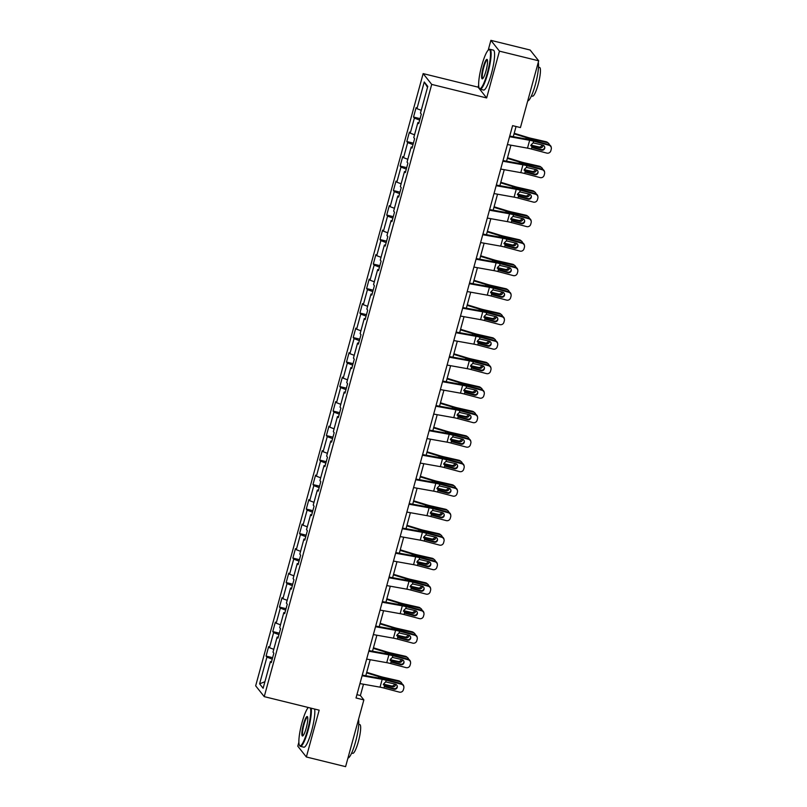 <?xml version="1.0" encoding="UTF-8"?>
<svg xmlns="http://www.w3.org/2000/svg" width="807" height="807" viewBox="0 0 807 807"><rect width="100%" height="100%" fill="white"/><g stroke="black" fill="none" stroke-linecap="round" stroke-linejoin="round"><path stroke-width="1.21" d="M298.872 742.238L297.793 746.182L306.357 756.976L345.598 766.65L363.856 699.901L360.386 695.523L363.483 684.215M423.15 73.608L255.668 685.829L264.232 696.633L431.715 84.412L423.15 73.608L478.087 87.156L486.651 97.95L499.452 51.154L490.888 40.35L488.195 50.205M478.642 85.098L478.087 87.156M490.888 40.35L530.128 50.024L538.693 60.818L499.452 51.154M271.545 661.649L270.426 661.569L271.273 662.628L273.855 653.206L273.008 652.147L277.134 637.066L277.981 638.135L280.554 628.703L279.716 627.644L283.832 612.563L284.679 613.633L287.262 604.211L286.414 603.142L290.54 588.061L291.388 589.13L293.96 579.708L293.112 578.639L297.238 563.558L298.086 564.628L300.668 555.206L299.821 554.137L303.946 539.056L304.794 540.125L307.366 530.703L306.519 529.634L310.645 514.563L311.492 515.623L314.074 506.201L313.227 505.132L317.353 490.061L318.2 491.12L320.772 481.698L319.925 480.629L324.051 465.558L324.898 466.617L327.481 457.196L326.633 456.137L330.759 441.056L331.596 442.125L334.179 432.693L333.331 431.634L337.457 416.553L338.304 417.623L340.887 408.191L340.04 407.132L344.165 392.051L345.003 393.12L347.585 383.698L346.738 382.629L350.863 367.548L351.711 368.617L354.283 359.196L353.446 358.126L357.572 343.046L358.409 344.115L360.991 334.693L360.144 333.624L364.27 318.543L365.117 319.612L367.689 310.191L366.852 309.121L370.978 294.051L371.815 295.11L374.398 285.688L373.55 284.619L377.676 269.548L378.523 270.607L381.096 261.186L380.258 260.126L384.374 245.046L385.221 246.105L387.804 236.683L386.957 235.624L391.082 220.543L391.93 221.612L394.502 212.18L393.655 211.121L397.78 196.04L398.628 197.11L401.21 187.678L400.363 186.619L404.489 171.538L405.336 172.607L407.908 163.185L407.061 162.116L411.187 147.035L412.034 148.105L414.616 138.683L413.769 137.614L417.895 122.533L418.742 123.602L421.315 114.18L420.467 113.111L427.771 86.41L424.26 81.981L427.518 87.338M270.426 661.569L263.122 688.27L259.612 683.832L266.915 657.13L266.068 656.061L272.625 657.685M424.26 81.981L416.947 108.673L416.109 107.613L413.527 117.035L414.374 118.104L410.249 133.175L409.401 132.116L406.829 141.538L407.666 142.597L403.55 157.678L402.703 156.619L400.121 166.04L400.968 167.099L396.842 182.18L395.995 181.111L393.423 190.543L394.27 191.602L390.144 206.683L389.297 205.614L386.714 215.045L387.562 216.105L383.436 231.185L382.589 230.116L380.016 239.538L380.864 240.607L376.738 255.688L375.891 254.619L373.308 264.04L374.155 265.11L370.03 280.19L369.182 279.121L366.61 288.543L367.457 289.612L363.332 304.683L362.484 303.624L359.902 313.045L360.749 314.115L356.623 329.185L355.786 328.126L353.204 337.548L354.051 338.617L349.925 353.688L349.078 352.629L346.496 362.05L347.343 363.11L343.217 378.19L342.38 377.131L339.797 386.553L340.645 387.612L336.519 402.693L335.672 401.624L333.099 411.056L333.937 412.115L329.811 427.196L328.974 426.126L326.391 435.558L327.238 436.617L323.113 451.698L322.265 450.629L319.693 460.051L320.53 461.12L316.405 476.201L315.567 475.131L312.985 484.553L313.832 485.622L309.706 500.703L308.859 499.634L306.287 509.056L307.124 510.125L303.008 525.196L302.161 524.136L299.579 533.558L300.426 534.627L296.3 549.698L295.453 548.639L292.88 558.061L293.728 559.13L289.602 574.201L288.755 573.141L286.172 582.563L287.02 583.622L282.894 598.703L282.047 597.644L279.474 607.066L280.322 608.125L276.196 623.206L275.348 622.136L272.766 631.568L273.613 632.627L269.488 647.708L268.64 646.639L266.068 656.061M538.693 60.818L520.434 127.577L512.586 125.64L356.018 697.964L363.856 699.901M278.244 637.147L277.134 637.066M269.488 647.708L273.785 649.322M273.613 632.627L278.94 634.635M284.952 612.644L283.832 612.563M276.196 623.206L280.483 624.82M280.322 608.125L285.638 610.132M291.65 588.142L290.54 588.061M282.894 598.703L287.181 600.317M287.02 583.622L292.336 585.63M298.358 563.639L297.238 563.558M289.602 574.201L293.889 575.825M293.728 559.13L299.044 561.127M305.056 539.137L303.946 539.056M296.3 549.698L300.587 551.322M300.426 534.627L305.742 536.625M311.764 514.634L310.645 514.563M303.008 525.196L307.296 526.82M307.124 510.125L312.45 512.132M318.462 490.142L317.353 490.061M309.706 500.703L313.994 502.317M313.832 485.622L319.148 487.63M325.171 465.639L324.051 465.558M316.405 476.201L320.702 477.815M320.53 461.12L325.857 463.127M331.869 441.136L330.759 441.056M323.113 451.698L327.4 453.312M327.238 436.617L332.555 438.625M338.577 416.634L337.457 416.553M329.811 427.196L334.108 428.81M333.937 412.115L339.263 414.122M345.275 392.131L344.165 392.051M336.519 402.693L340.806 404.307M340.645 387.612L345.961 389.62M351.983 367.629L350.863 367.548M343.217 378.19L347.514 379.804M347.343 363.11L352.669 365.117M358.681 343.126L357.572 343.046M349.925 353.688L354.212 355.312M354.051 338.617L359.367 340.615M365.389 318.624L364.27 318.543M356.623 329.185L360.921 330.809M360.749 314.115L366.075 316.112M372.088 294.121L370.978 294.051M363.332 304.683L367.619 306.307M367.457 289.612L372.773 291.62M378.786 269.629L377.676 269.548M370.03 280.19L374.327 281.804M374.155 265.11L379.482 267.117M385.494 245.126L384.374 245.046M376.738 255.688L381.025 257.302M380.864 240.607L386.18 242.614M392.192 220.624L391.082 220.543M383.436 231.185L387.723 232.799M387.562 216.105L392.888 218.112M398.9 196.121L397.78 196.04M390.144 206.683L394.431 208.297M394.27 191.602L399.586 193.609M405.598 171.619L404.489 171.538M396.842 182.18L401.129 183.794M400.968 167.099L406.284 169.107M412.306 147.116L411.187 147.035M403.55 157.678L407.838 159.292M407.666 142.597L412.992 144.604M419.004 122.614L417.895 122.533M410.249 133.175L414.536 134.799M414.374 118.104L419.69 120.102M416.947 108.673L421.244 110.297M306.357 756.976L319.168 710.17L264.232 696.633M486.651 97.95L431.715 84.412M365.803 675.711L370.181 659.712M372.511 651.209L376.889 635.21M379.209 626.716L383.587 610.717M385.917 602.214L390.295 586.215M392.616 577.711L396.994 561.712M399.324 553.209L403.702 537.21M406.022 528.706L410.4 512.707M412.73 504.204L417.108 488.205M419.428 479.701L423.806 463.702M426.136 455.198L430.504 439.2M432.834 430.706L437.212 414.697M439.543 406.203L443.911 390.205M446.241 381.701L450.619 365.702M452.939 357.198L457.317 341.2M459.647 332.696L464.025 316.697M466.345 308.193L470.723 292.195M473.053 283.691L477.431 267.692M479.751 259.188L484.129 243.189M486.46 234.686L490.838 218.687M493.158 210.193L497.536 194.184M499.866 185.691L504.244 169.692M506.564 161.188L510.942 145.189M513.272 136.686L516.056 126.497M259.612 683.832L264.918 681.703M266.915 657.13L272.231 659.137M356.916 694.666L360.386 695.523M413.527 117.035L420.094 118.649M406.829 141.538L413.386 143.152M400.121 166.04L406.688 167.654M393.423 190.543L399.979 192.157M386.714 215.045L393.281 216.659M380.016 239.538L386.573 241.162M373.308 264.04L379.875 265.664M366.61 288.543L373.177 290.167M359.902 313.045L366.469 314.659M353.204 337.548L359.771 339.162M346.496 362.05L353.062 363.664M339.797 386.553L346.364 388.167M333.099 411.056L339.656 412.67M326.391 435.558L332.958 437.172M319.693 460.051L326.25 461.675M312.985 484.553L319.552 486.177M306.287 509.056L312.844 510.68M299.579 533.558L306.146 535.172M292.88 558.061L299.437 559.675M286.172 582.563L292.739 584.177M279.474 607.066L286.031 608.68M272.766 631.568L279.333 633.182M509.56 136.706L529.654 140.287A8.221 1.12 -164.7 0 1 533.629 141.185L548.942 145.24L548.851 144.645A3.289 3.248 -7.8 0 1 551.252 147.338L551.332 147.943A3.289 3.248 172.2 0 0 548.942 145.24M509.731 136.05L527.586 139.238A12.327 1.685 -164.7 0 1 533.548 140.579L548.851 144.645M507.411 144.554L527.506 148.145A8.221 1.12 -164.7 0 1 531.48 149.043L546.793 153.098A3.289 3.248 172.2 0 0 550.818 150.798L551.252 149.224A3.289 3.248 172.2 0 0 551.332 147.943M531.793 146.975L533.044 147.933L541.467 150.173L541.386 149.567L532.267 147.146M541.386 149.567A2.633 2.603 172.2 0 0 544.695 147.005M533.044 147.933L531.944 147.348L531.177 144.766L533.165 142.879L542.839 145.139A2.633 2.603 -7.8 0 1 544.695 148.327A2.633 2.603 -7.8 0 1 541.467 150.173M531.48 149.043L531.823 147.227M514.049 133.831L526.265 137.573A12.327 1.685 15.3 0 0 532.479 139.238L547.227 142.587L546.157 141.739A3.289 3.107 -51.6 0 1 547.338 142.304L548.407 143.152A3.289 3.107 128.4 0 0 547.227 142.587M514.2 133.276L527.264 137.281A8.221 1.12 15.3 0 0 531.409 138.39L546.157 141.739M549.466 144.867A3.289 3.107 128.4 0 0 548.407 143.152M543.182 145.26A2.633 2.482 -51.6 0 1 539.964 147.772L530.724 145.633M531.107 145.159L538.894 146.935A2.633 2.482 128.4 0 0 542.042 144.927M487.408 72.691A20.054 3.632 -76.2 0 0 488.659 49.832A20.054 3.632 -76.2 0 0 481.759 65.569A20.054 3.632 -76.2 0 0 479.217 88.104A20.054 3.632 -76.2 0 0 487.408 72.691M488.659 49.832L489.224 49.469A20.548 3.722 103.8 0 1 489.98 49.298A20.548 3.722 103.8 0 1 487.953 72.892A20.548 3.722 103.8 0 1 480.145 89.194A20.548 3.722 103.8 0 1 479.56 88.689L479.217 88.104M485.996 70.905A10.027 1.816 103.8 0 1 482.556 78.773A10.027 1.816 103.8 0 1 483.171 67.344A10.027 1.816 103.8 0 1 487.267 59.637A10.027 1.816 103.8 0 1 485.996 70.905M487.418 60.021A9.533 1.725 -76.2 0 0 487.337 59.99A9.533 1.725 -76.2 0 0 483.716 67.546A9.533 1.725 -76.2 0 0 482.778 78.501A9.533 1.725 -76.2 0 0 482.858 78.511M538.279 62.331A20.548 3.722 103.8 0 1 535.354 84.574A20.548 3.722 103.8 0 1 527.728 100.895M538.501 67.183L539.611 67.455A14.788 2.673 103.8 0 1 538.148 84.442A14.788 2.673 103.8 0 1 532.529 96.184L531.42 95.912M489.98 49.298L493.43 50.145A20.548 3.722 103.8 0 1 491.402 73.74A20.548 3.722 103.8 0 1 483.595 90.041L480.145 89.194M308.284 707.487A20.054 3.632 -76.2 0 0 301.989 722.709A20.054 3.632 -76.2 0 0 299.447 745.244A20.054 3.632 -76.2 0 0 307.638 729.831A20.054 3.632 -76.2 0 0 310.473 708.032M311.199 708.213A20.548 3.722 103.8 0 1 308.183 730.032A20.548 3.722 103.8 0 1 300.365 746.334A20.548 3.722 103.8 0 1 299.79 745.829L299.447 745.244M306.226 728.045A10.027 1.816 103.8 0 1 302.776 735.913A10.027 1.816 103.8 0 1 303.402 724.484A10.027 1.816 103.8 0 1 307.497 716.777A10.027 1.816 103.8 0 1 306.226 728.045M307.649 717.161A9.533 1.725 -76.2 0 0 307.568 717.13A9.533 1.725 -76.2 0 0 303.946 724.686A9.533 1.725 -76.2 0 0 303.008 735.641A9.533 1.725 -76.2 0 0 303.089 735.651M358.51 719.471A20.548 3.722 103.8 0 1 355.584 741.714A20.548 3.722 103.8 0 1 347.958 758.035M358.732 724.323L359.831 724.595A14.788 2.673 103.8 0 1 358.379 741.583A14.788 2.673 103.8 0 1 352.76 753.324L351.65 753.052M314.649 709.06A20.548 3.722 103.8 0 1 311.633 730.88A20.548 3.722 103.8 0 1 303.825 747.181L300.365 746.334M502.852 161.208L522.946 164.789A8.221 1.12 -164.7 0 1 526.921 165.687L542.233 169.742L542.153 169.147A3.289 3.248 -7.8 0 1 544.554 171.841L544.634 172.446A3.289 3.248 172.2 0 0 542.233 169.742M503.033 160.553L520.878 163.74A12.327 1.685 -164.7 0 1 526.84 165.082L542.153 169.147M500.703 169.056L520.797 172.648A8.221 1.12 -164.7 0 1 524.772 173.535L540.085 177.601A3.289 3.248 172.2 0 0 544.12 175.301L544.543 173.727A3.289 3.248 172.2 0 0 544.634 172.446M525.095 171.477L526.346 172.436L534.759 174.675L534.678 174.07L525.559 171.649M534.678 174.07A2.633 2.603 172.2 0 0 537.997 171.508M526.346 172.436L525.236 171.851L524.479 169.268L526.457 167.382L536.141 169.641A2.633 2.603 -7.8 0 1 537.987 172.829A2.633 2.603 -7.8 0 1 534.759 174.675M524.772 173.535L525.115 171.73M496.154 185.701L516.248 189.292A8.221 1.12 -164.7 0 1 520.222 190.19L535.535 194.245L535.444 193.64A3.289 3.248 -7.8 0 1 537.845 196.343L537.926 196.938A3.289 3.248 172.2 0 0 535.535 194.245M496.325 185.055L514.18 188.243A12.327 1.685 -164.7 0 1 520.142 189.584L535.444 193.64M494.005 193.559L514.099 197.15A8.221 1.12 -164.7 0 1 518.074 198.038L533.387 202.103A3.289 3.248 172.2 0 0 537.412 199.803L537.845 198.229A3.289 3.248 172.2 0 0 537.926 196.938M518.387 195.98L519.637 196.938L528.06 199.168L527.98 198.572L518.861 196.151M527.98 198.572A2.633 2.603 172.2 0 0 531.288 196M519.637 196.938L518.538 196.353L517.771 193.771L519.758 191.884L529.432 194.144A2.633 2.603 -7.8 0 1 531.288 197.332A2.633 2.603 -7.8 0 1 528.06 199.168M518.074 198.038L518.417 196.232M507.351 158.333L519.557 162.076A12.327 1.685 15.3 0 0 525.771 163.74L540.519 167.089L539.459 166.242A3.289 3.107 -51.6 0 1 540.64 166.807L541.709 167.654A3.289 3.107 128.4 0 0 540.519 167.089M507.502 157.779L520.565 161.783A8.221 1.12 15.3 0 0 524.711 162.893L539.459 166.242M542.768 169.369A3.289 3.107 128.4 0 0 541.709 167.654M536.484 169.763A2.633 2.482 -51.6 0 1 533.256 172.274L524.025 170.136M524.399 169.662L532.196 171.437A2.633 2.482 128.4 0 0 535.334 169.43M500.643 182.836L512.859 186.578A12.327 1.685 15.3 0 0 519.072 188.233L533.82 191.592L532.751 190.745A3.289 3.107 -51.6 0 1 533.931 191.309L535.001 192.157A3.289 3.107 128.4 0 0 533.82 191.592M500.794 182.281L513.857 186.286A8.221 1.12 15.3 0 0 518.003 187.395L532.751 190.745M536.06 193.872A3.289 3.107 128.4 0 0 535.001 192.157M529.775 194.265A2.633 2.482 -51.6 0 1 526.557 196.777L517.317 194.638M517.701 194.164L525.488 195.93A2.633 2.482 128.4 0 0 528.635 193.932M489.445 210.203L509.54 213.794A8.221 1.12 -164.7 0 1 513.514 214.692L528.827 218.747L528.746 218.142A3.289 3.248 -7.8 0 1 531.147 220.846L531.228 221.441A3.289 3.248 172.2 0 0 528.827 218.747M489.627 209.558L507.472 212.745A12.327 1.685 -164.7 0 1 513.434 214.087L528.746 218.142M487.297 218.061L507.391 221.643A8.221 1.12 -164.7 0 1 511.366 222.54L526.678 226.606A3.289 3.248 172.2 0 0 530.713 224.296L531.137 222.732A3.289 3.248 172.2 0 0 531.228 221.441M511.688 220.482L512.939 221.441L521.352 223.67L521.272 223.075L512.152 220.654M521.272 223.075A2.633 2.603 172.2 0 0 524.59 220.503M512.939 221.441L511.83 220.856L511.073 218.273L513.06 216.377L522.734 218.647A2.633 2.603 -7.8 0 1 524.58 221.834A2.633 2.603 -7.8 0 1 521.352 223.67M511.366 222.54L511.709 220.735M482.747 234.706L502.842 238.297A8.221 1.12 -164.7 0 1 506.816 239.195L522.129 243.25L522.038 242.645A3.289 3.248 -7.8 0 1 524.439 245.338L524.52 245.943A3.289 3.248 172.2 0 0 522.129 243.25M482.919 234.06L500.774 237.248A12.327 1.685 -164.7 0 1 506.735 238.59L522.038 242.645M480.599 242.564L500.693 246.145A8.221 1.12 -164.7 0 1 504.668 247.043L519.98 251.098A3.289 3.248 172.2 0 0 524.005 248.798L524.439 247.235A3.289 3.248 172.2 0 0 524.52 245.943M504.98 244.985L506.231 245.943L514.654 248.173L514.573 247.567L505.454 245.157M514.573 247.567A2.633 2.603 172.2 0 0 517.892 245.005M506.231 245.943L505.132 245.348L504.365 242.776L506.352 240.879L516.026 243.149A2.633 2.603 -7.8 0 1 517.882 246.337A2.633 2.603 -7.8 0 1 514.654 248.173M504.668 247.043L505.011 245.237M476.039 259.208L496.134 262.8A8.221 1.12 -164.7 0 1 500.108 263.697L515.421 267.753L515.34 267.147A3.289 3.248 -7.8 0 1 517.741 269.841L517.822 270.446A3.289 3.248 172.2 0 0 515.421 267.753M476.221 258.563L494.066 261.75A12.327 1.685 -164.7 0 1 500.027 263.092L515.34 267.147M473.891 267.067L493.995 270.648A8.221 1.12 -164.7 0 1 497.969 271.545L513.272 275.601A3.289 3.248 172.2 0 0 517.307 273.301L517.731 271.737A3.289 3.248 172.2 0 0 517.822 270.446M498.282 269.488L499.533 270.446L507.946 272.675L507.865 272.07L498.746 269.659M507.865 272.07A2.633 2.603 172.2 0 0 511.184 269.508M499.533 270.446L498.423 269.851L497.667 267.268L499.654 265.382L509.328 267.652A2.633 2.603 -7.8 0 1 511.174 270.839A2.633 2.603 -7.8 0 1 507.946 272.675M497.969 271.545L498.302 269.74M493.945 207.338L506.15 211.081A12.327 1.685 15.3 0 0 512.364 212.735L527.112 216.094L526.053 215.247A3.289 3.107 -51.6 0 1 527.233 215.812L528.303 216.659A3.289 3.107 128.4 0 0 527.112 216.094M494.096 206.784L507.159 210.788A8.221 1.12 15.3 0 0 511.305 211.898L526.053 215.247M529.362 218.374A3.289 3.107 128.4 0 0 528.303 216.659M523.077 218.768A2.633 2.482 -51.6 0 1 519.849 221.279L510.619 219.131M510.992 218.667L518.79 220.432A2.633 2.482 128.4 0 0 521.927 218.435M487.236 231.841L499.452 235.583A12.327 1.685 15.3 0 0 505.666 237.238L520.414 240.597L519.345 239.75A3.289 3.107 -51.6 0 1 520.535 240.315L521.594 241.162A3.289 3.107 128.4 0 0 520.414 240.597M487.388 231.286L500.461 235.291A8.221 1.12 15.3 0 0 504.597 236.39L519.345 239.75M522.654 242.877A3.289 3.107 128.4 0 0 521.594 241.162M516.369 243.27A2.633 2.482 -51.6 0 1 513.151 245.782L503.911 243.633M504.294 243.169L512.082 244.935A2.633 2.482 128.4 0 0 515.229 242.937M480.538 256.344L492.744 260.086A12.327 1.685 15.3 0 0 498.958 261.74L513.706 265.089L512.647 264.252A3.289 3.107 -51.6 0 1 513.827 264.817L514.896 265.654A3.289 3.107 128.4 0 0 513.706 265.089M480.69 255.789L493.753 259.793A8.221 1.12 15.3 0 0 497.899 260.893L512.647 264.252M515.955 267.379A3.289 3.107 128.4 0 0 514.896 265.654M509.671 267.773A2.633 2.482 -51.6 0 1 506.443 270.284L497.213 268.136M497.586 267.662L505.384 269.437A2.633 2.482 128.4 0 0 508.521 267.44M473.83 280.846L486.046 284.589A12.327 1.685 15.3 0 0 492.26 286.243L507.008 289.592L505.939 288.755A3.289 3.107 -51.6 0 1 507.129 289.32L508.188 290.157A3.289 3.107 128.4 0 0 507.008 289.592M473.981 280.291L487.055 284.296A8.221 1.12 15.3 0 0 491.191 285.396L505.939 288.755M509.247 291.882A3.289 3.107 128.4 0 0 508.188 290.157M502.973 292.265A2.633 2.482 -51.6 0 1 499.745 294.787L490.505 292.638M490.888 292.164L498.676 293.94A2.633 2.482 128.4 0 0 501.823 291.942M467.132 305.339L479.348 309.091A12.327 1.685 15.3 0 0 485.552 310.745L500.31 314.094L499.24 313.247A3.289 3.107 -51.6 0 1 500.421 313.812L501.49 314.659A3.289 3.107 128.4 0 0 500.31 314.094M467.283 304.794L480.347 308.799A8.221 1.12 15.3 0 0 484.493 309.898L499.24 313.247M502.549 316.384A3.289 3.107 128.4 0 0 501.49 314.659M496.265 316.768A2.633 2.482 -51.6 0 1 493.047 319.29L483.807 317.141M484.18 316.667L491.977 318.442A2.633 2.482 128.4 0 0 495.115 316.445M460.424 329.841L472.64 333.584A12.327 1.685 15.3 0 0 478.854 335.248L493.602 338.597L492.532 337.75A3.289 3.107 -51.6 0 1 493.723 338.315L494.782 339.162A3.289 3.107 128.4 0 0 493.602 338.597M460.575 329.286L473.648 333.291A8.221 1.12 15.3 0 0 477.784 334.401L492.532 337.75M495.841 340.887A3.289 3.107 128.4 0 0 494.782 339.162M489.567 341.27A2.633 2.482 -51.6 0 1 486.339 343.792L477.098 341.643M477.482 341.169L485.269 342.945A2.633 2.482 128.4 0 0 488.417 340.947M453.726 354.344L465.942 358.086A12.327 1.685 15.3 0 0 472.145 359.751L486.903 363.1L485.834 362.252A3.289 3.107 -51.6 0 1 487.014 362.817L488.084 363.664A3.289 3.107 128.4 0 0 486.903 363.1M453.877 353.789L466.94 357.794A8.221 1.12 15.3 0 0 471.086 358.903L485.834 362.252M489.143 365.379A3.289 3.107 128.4 0 0 488.084 363.664M482.858 365.773A2.633 2.482 -51.6 0 1 479.64 368.285L470.4 366.146M470.774 365.672L478.571 367.447A2.633 2.482 128.4 0 0 481.718 365.44M447.017 378.846L459.233 382.589A12.327 1.685 15.3 0 0 465.447 384.253L480.195 387.602L479.126 386.755A3.289 3.107 -51.6 0 1 480.316 387.32L481.375 388.167A3.289 3.107 128.4 0 0 480.195 387.602M447.169 378.291L460.242 382.296A8.221 1.12 15.3 0 0 464.378 383.406L479.126 386.755M482.445 389.882A3.289 3.107 128.4 0 0 481.375 388.167M476.16 390.275A2.633 2.482 -51.6 0 1 472.932 392.787L463.702 390.649M464.075 390.174L471.863 391.94A2.633 2.482 128.4 0 0 475.01 389.942M440.319 403.349L452.535 407.091A12.327 1.685 15.3 0 0 458.749 408.745L473.497 412.105L472.428 411.257A3.289 3.107 -51.6 0 1 473.608 411.822L474.677 412.67A3.289 3.107 128.4 0 0 473.497 412.105M440.471 402.794L453.534 406.799A8.221 1.12 15.3 0 0 457.68 407.908L472.428 411.257M475.737 414.384A3.289 3.107 128.4 0 0 474.677 412.67M469.452 414.778A2.633 2.482 -51.6 0 1 466.234 417.29L456.994 415.141M457.367 414.677L465.165 416.442A2.633 2.482 128.4 0 0 468.312 414.445M433.611 427.851L445.827 431.594A12.327 1.685 15.3 0 0 452.041 433.248L466.789 436.607L465.73 435.76A3.289 3.107 -51.6 0 1 466.91 436.325L467.969 437.172A3.289 3.107 128.4 0 0 466.789 436.607M433.762 427.296L446.836 431.301A8.221 1.12 15.3 0 0 450.972 432.411L465.73 435.76M469.038 438.887A3.289 3.107 128.4 0 0 467.969 437.172M462.754 439.28A2.633 2.482 -51.6 0 1 459.526 441.792L450.296 439.644M450.669 439.179L458.467 440.945A2.633 2.482 128.4 0 0 461.604 438.947M426.913 452.354L439.129 456.096A12.327 1.685 15.3 0 0 445.343 457.751L460.091 461.11L459.022 460.262A3.289 3.107 -51.6 0 1 460.202 460.827L461.271 461.675A3.289 3.107 128.4 0 0 460.091 461.11M427.064 451.799L440.128 455.804A8.221 1.12 15.3 0 0 444.274 456.903L459.022 460.262M462.33 463.389A3.289 3.107 128.4 0 0 461.271 461.675M456.046 463.783A2.633 2.482 -51.6 0 1 452.828 466.295L443.588 464.146M443.961 463.682L451.759 465.447A2.633 2.482 128.4 0 0 454.906 463.45M420.205 476.856L432.421 480.599A12.327 1.685 15.3 0 0 438.635 482.253L453.383 485.602L452.323 484.765A3.289 3.107 -51.6 0 1 453.504 485.33L454.573 486.167A3.289 3.107 128.4 0 0 453.383 485.602M420.356 476.301L433.43 480.306A8.221 1.12 15.3 0 0 437.565 481.406L452.323 484.765M455.632 487.892A3.289 3.107 128.4 0 0 454.573 486.167M449.348 488.285A2.633 2.482 -51.6 0 1 446.12 490.797L436.89 488.649M437.263 488.174L445.06 489.95A2.633 2.482 128.4 0 0 448.198 487.953M413.507 501.359L425.723 505.101A12.327 1.685 15.3 0 0 431.937 506.756L446.685 510.105L445.615 509.257A3.289 3.107 -51.6 0 1 446.796 509.832L447.865 510.67A3.289 3.107 128.4 0 0 446.685 510.105M413.658 500.804L426.721 504.809A8.221 1.12 15.3 0 0 430.867 505.908L445.615 509.257M448.924 512.395A3.289 3.107 128.4 0 0 447.865 510.67M442.64 512.778A2.633 2.482 -51.6 0 1 439.422 515.3L430.181 513.151M430.565 512.677L438.352 514.452A2.633 2.482 128.4 0 0 441.5 512.455M406.799 525.851L419.015 529.604A12.327 1.685 15.3 0 0 425.228 531.258L439.976 534.607L438.917 533.76A3.289 3.107 -51.6 0 1 440.097 534.325L441.167 535.172A3.289 3.107 128.4 0 0 439.976 534.607M406.96 525.307L420.023 529.311A8.221 1.12 15.3 0 0 424.169 530.411L438.917 533.76M442.226 536.897A3.289 3.107 128.4 0 0 441.167 535.172M435.941 537.28A2.633 2.482 -51.6 0 1 432.713 539.802L423.483 537.654M423.857 537.18L431.654 538.955A2.633 2.482 128.4 0 0 434.791 536.958M400.101 550.354L412.316 554.096A12.327 1.685 15.3 0 0 418.53 555.761L433.278 559.11L432.209 558.262A3.289 3.107 -51.6 0 1 433.389 558.827L434.459 559.675A3.289 3.107 128.4 0 0 433.278 559.11M400.252 549.799L413.315 553.804A8.221 1.12 15.3 0 0 417.461 554.913L432.209 558.262M435.518 561.4A3.289 3.107 128.4 0 0 434.459 559.675M429.233 561.783A2.633 2.482 -51.6 0 1 426.015 564.295L416.775 562.156M417.158 561.682L424.946 563.457A2.633 2.482 128.4 0 0 428.093 561.45M393.402 574.856L405.608 578.599A12.327 1.685 15.3 0 0 411.822 580.263L426.57 583.612L425.511 582.765A3.289 3.107 -51.6 0 1 426.691 583.33L427.76 584.177A3.289 3.107 128.4 0 0 426.57 583.612M393.554 574.302L406.617 578.306A8.221 1.12 15.3 0 0 410.763 579.416L425.511 582.765M428.82 585.892A3.289 3.107 128.4 0 0 427.76 584.177M422.535 586.286A2.633 2.482 -51.6 0 1 419.307 588.797L410.077 586.659M410.45 586.185L418.248 587.96A2.633 2.482 128.4 0 0 421.385 585.953M386.694 599.359L398.91 603.101A12.327 1.685 15.3 0 0 405.124 604.766L419.872 608.115L418.803 607.268A3.289 3.107 -51.6 0 1 419.983 607.832L421.052 608.68A3.289 3.107 128.4 0 0 419.872 608.115M386.846 598.804L399.919 602.809A8.221 1.12 15.3 0 0 404.055 603.918L418.803 607.268M422.111 610.395A3.289 3.107 128.4 0 0 421.052 608.68M415.827 610.788A2.633 2.482 -51.6 0 1 412.609 613.3L403.369 611.161M403.752 610.687L411.54 612.452A2.633 2.482 128.4 0 0 414.687 610.455M379.996 623.861L392.202 627.604A12.327 1.685 15.3 0 0 398.416 629.258L413.164 632.617L412.105 631.77A3.289 3.107 -51.6 0 1 413.285 632.335L414.354 633.182A3.289 3.107 128.4 0 0 413.164 632.617M380.147 623.307L393.211 627.311A8.221 1.12 15.3 0 0 397.357 628.421L412.105 631.77M415.413 634.897A3.289 3.107 128.4 0 0 414.354 633.182M409.129 635.291A2.633 2.482 -51.6 0 1 405.901 637.802L396.671 635.654M397.044 635.19L404.842 636.955A2.633 2.482 128.4 0 0 407.979 634.958M469.341 283.711L489.435 287.302A8.221 1.12 -164.7 0 1 493.41 288.19L508.723 292.255L508.642 291.65A3.289 3.248 -7.8 0 1 511.033 294.343L511.113 294.948A3.289 3.248 172.2 0 0 508.723 292.255M469.523 283.065L487.367 286.253A12.327 1.685 -164.7 0 1 493.329 287.595L508.642 291.65M467.192 291.559L487.287 295.15A8.221 1.12 -164.7 0 1 491.261 296.048L506.574 300.103A3.289 3.248 172.2 0 0 510.599 297.803L511.033 296.23A3.289 3.248 172.2 0 0 511.113 294.948M491.574 293.99L492.825 294.948L501.248 297.178L501.167 296.572L492.048 294.162M501.167 296.572A2.633 2.603 172.2 0 0 504.486 294.01M492.825 294.948L491.725 294.353L490.959 291.771L492.946 289.884L502.62 292.154A2.633 2.603 -7.8 0 1 504.476 295.342A2.633 2.603 -7.8 0 1 501.248 297.178M491.261 296.048L491.604 294.242M462.633 308.213L482.737 311.805A8.221 1.12 -164.7 0 1 486.712 312.692L502.015 316.758L501.934 316.152A3.289 3.248 -7.8 0 1 504.335 318.846L504.415 319.451A3.289 3.248 172.2 0 0 502.015 316.758M462.815 307.568L480.659 310.745A12.327 1.685 -164.7 0 1 486.621 312.097L501.934 316.152M460.494 316.062L480.589 319.653A8.221 1.12 -164.7 0 1 484.563 320.55L499.866 324.606A3.289 3.248 172.2 0 0 503.901 322.306L504.335 320.732A3.289 3.248 172.2 0 0 504.415 319.451M484.876 318.493L486.127 319.451L494.55 321.68L494.459 321.075L485.34 318.664M494.459 321.075A2.633 2.603 172.2 0 0 497.778 318.513M486.127 319.451L485.017 318.856L484.261 316.273L486.248 314.387L495.922 316.657A2.633 2.603 -7.8 0 1 497.768 319.834A2.633 2.603 -7.8 0 1 494.55 321.68M484.563 320.55L484.896 318.745M455.935 332.716L476.029 336.297A8.221 1.12 -164.7 0 1 480.004 337.195L495.316 341.25L495.236 340.655A3.289 3.248 -7.8 0 1 497.626 343.348L497.707 343.953A3.289 3.248 172.2 0 0 495.316 341.25M456.116 332.06L473.961 335.248A12.327 1.685 -164.7 0 1 479.923 336.59L495.236 340.655M453.786 340.564L473.88 344.155A8.221 1.12 -164.7 0 1 477.855 345.053L493.168 349.108A3.289 3.248 172.2 0 0 497.193 346.808L497.626 345.235A3.289 3.248 172.2 0 0 497.707 343.953M478.168 342.985L479.419 343.953L487.842 346.183L487.761 345.578L478.642 343.157M487.761 345.578A2.633 2.603 172.2 0 0 491.08 343.015M479.419 343.953L478.319 343.358L477.552 340.776L479.54 338.89L489.213 341.159A2.633 2.603 -7.8 0 1 491.07 344.337A2.633 2.603 -7.8 0 1 487.842 346.183M477.855 345.053L478.198 343.247M449.237 357.219L469.331 360.8A8.221 1.12 -164.7 0 1 473.305 361.697L488.608 365.753L488.528 365.157A3.289 3.248 -7.8 0 1 490.928 367.851L491.009 368.456A3.289 3.248 172.2 0 0 488.608 365.753M449.408 356.563L467.253 359.751A12.327 1.685 -164.7 0 1 473.215 361.092L488.528 365.157M447.088 365.067L467.182 368.658A8.221 1.12 -164.7 0 1 471.157 369.556L486.46 373.611A3.289 3.248 172.2 0 0 490.495 371.311L490.928 369.737A3.289 3.248 172.2 0 0 491.009 368.456M471.47 367.488L472.72 368.446L481.143 370.685L481.053 370.08L471.934 367.659M481.053 370.08A2.633 2.603 172.2 0 0 484.371 367.518M472.72 368.446L471.621 367.861L470.854 365.278L472.841 363.392L482.515 365.652A2.633 2.603 -7.8 0 1 484.361 368.839A2.633 2.603 -7.8 0 1 481.143 370.685M471.157 369.556L471.49 367.74M442.529 381.721L462.623 385.302A8.221 1.12 -164.7 0 1 466.597 386.2L481.91 390.255L481.829 389.65A3.289 3.248 -7.8 0 1 484.22 392.353L484.311 392.948A3.289 3.248 172.2 0 0 481.91 390.255M442.71 381.065L460.555 384.253A12.327 1.685 -164.7 0 1 466.517 385.595L481.829 389.65M440.38 389.569L460.474 393.16A8.221 1.12 -164.7 0 1 464.449 394.048L479.762 398.113A3.289 3.248 172.2 0 0 483.797 395.813L484.22 394.24A3.289 3.248 172.2 0 0 484.311 392.948M464.771 391.99L466.012 392.948L474.435 395.188L474.355 394.583L465.236 392.162M474.355 394.583A2.633 2.603 172.2 0 0 477.673 392.01M466.012 392.948L464.913 392.363L464.146 389.781L466.133 387.895L475.807 390.154A2.633 2.603 -7.8 0 1 477.663 393.342A2.633 2.603 -7.8 0 1 474.435 395.188M464.449 394.048L464.792 392.242M435.83 406.214L455.925 409.805A8.221 1.12 -164.7 0 1 459.899 410.702L475.202 414.758L475.121 414.152A3.289 3.248 -7.8 0 1 477.522 416.856L477.603 417.451A3.289 3.248 172.2 0 0 475.202 414.758M436.002 405.568L453.847 408.756A12.327 1.685 -164.7 0 1 459.819 410.097L475.121 414.152M433.682 414.072L453.776 417.663A8.221 1.12 -164.7 0 1 457.751 418.551L473.053 422.616A3.289 3.248 172.2 0 0 477.088 420.316L477.522 418.742A3.289 3.248 172.2 0 0 477.603 417.451M458.063 416.493L459.314 417.451L467.737 419.68L467.646 419.085L458.527 416.664M467.646 419.085A2.633 2.603 172.2 0 0 470.965 416.513M459.314 417.451L458.215 416.866L457.448 414.284L459.435 412.397L469.109 414.657A2.633 2.603 -7.8 0 1 470.955 417.844A2.633 2.603 -7.8 0 1 467.737 419.68M457.751 418.551L458.094 416.745M429.122 430.716L449.217 434.307A8.221 1.12 -164.7 0 1 453.191 435.205L468.504 439.26L468.423 438.655A3.289 3.248 -7.8 0 1 470.814 441.358L470.905 441.954A3.289 3.248 172.2 0 0 468.504 439.26M429.304 430.07L447.149 433.258A12.327 1.685 -164.7 0 1 453.11 434.6L468.423 438.655M426.974 438.574L447.068 442.155A8.221 1.12 -164.7 0 1 451.042 443.053L466.355 447.108A3.289 3.248 172.2 0 0 470.39 444.808L470.814 443.245A3.289 3.248 172.2 0 0 470.905 441.954M451.365 440.995L452.606 441.954L461.029 444.183L460.948 443.588L451.829 441.167M460.948 443.588A2.633 2.603 172.2 0 0 464.267 441.015M452.606 441.954L451.506 441.358L450.74 438.786L452.727 436.89L462.401 439.159A2.633 2.603 -7.8 0 1 464.257 442.347A2.633 2.603 -7.8 0 1 461.029 444.183M451.042 443.053L451.385 441.247M422.424 455.219L442.518 458.81A8.221 1.12 -164.7 0 1 446.493 459.708L461.796 463.763L461.715 463.157A3.289 3.248 -7.8 0 1 464.116 465.851L464.196 466.456A3.289 3.248 172.2 0 0 461.796 463.763M422.596 454.573L440.451 457.761A12.327 1.685 -164.7 0 1 446.412 459.102L461.715 463.157M420.276 463.077L440.37 466.658A8.221 1.12 -164.7 0 1 444.344 467.556L459.647 471.611A3.289 3.248 172.2 0 0 463.682 469.311L464.116 467.747A3.289 3.248 172.2 0 0 464.196 466.456M444.657 465.498L445.908 466.456L454.331 468.685L454.25 468.08L445.121 465.669M454.25 468.08A2.633 2.603 172.2 0 0 457.559 465.518M445.908 466.456L444.808 465.861L444.042 463.279L446.029 461.392L455.703 463.662A2.633 2.603 -7.8 0 1 457.549 466.85A2.633 2.603 -7.8 0 1 454.331 468.685M444.344 467.556L444.687 465.75M415.716 479.721L435.81 483.312A8.221 1.12 -164.7 0 1 439.785 484.2L455.098 488.265L455.017 487.66A3.289 3.248 -7.8 0 1 457.408 490.353L457.498 490.959A3.289 3.248 172.2 0 0 455.098 488.265M415.898 479.076L433.742 482.263A12.327 1.685 -164.7 0 1 439.704 483.605L455.017 487.66M413.567 487.579L433.662 491.16A8.221 1.12 -164.7 0 1 437.636 492.058L452.949 496.113A3.289 3.248 172.2 0 0 456.984 493.813L457.408 492.25A3.289 3.248 172.2 0 0 457.498 490.959M437.959 490L439.2 490.959L447.623 493.188L447.542 492.583L438.423 490.172M447.542 492.583A2.633 2.603 172.2 0 0 450.861 490.02M439.2 490.959L438.1 490.363L437.344 487.781L439.321 485.895L449.005 488.164A2.633 2.603 -7.8 0 1 450.851 491.352A2.633 2.603 -7.8 0 1 447.623 493.188M437.636 492.058L437.979 490.252M409.018 504.224L429.112 507.815A8.221 1.12 -164.7 0 1 433.087 508.703L448.389 512.768L448.309 512.163A3.289 3.248 -7.8 0 1 450.71 514.856L450.79 515.461A3.289 3.248 172.2 0 0 448.389 512.768M409.189 503.578L427.044 506.766A12.327 1.685 -164.7 0 1 433.006 508.107L448.309 512.163M406.869 512.072L426.964 515.663A8.221 1.12 -164.7 0 1 430.938 516.561L446.251 520.616A3.289 3.248 172.2 0 0 450.276 518.316L450.71 516.742A3.289 3.248 172.2 0 0 450.79 515.461M431.251 514.503L432.502 515.461L440.925 517.691L440.844 517.085L431.725 514.674M440.844 517.085A2.633 2.603 172.2 0 0 444.153 514.523M432.502 515.461L431.402 514.866L430.635 512.284L432.623 510.397L442.297 512.667A2.633 2.603 -7.8 0 1 444.153 515.855A2.633 2.603 -7.8 0 1 440.925 517.691M430.938 516.561L431.281 514.755M402.31 528.726L422.404 532.317A8.221 1.12 -164.7 0 1 426.378 533.205L441.691 537.27L441.611 536.665A3.289 3.248 -7.8 0 1 444.011 539.358L444.092 539.964A3.289 3.248 172.2 0 0 441.691 537.27M402.491 528.081L420.336 531.258A12.327 1.685 -164.7 0 1 426.298 532.61L441.611 536.665M400.161 536.574L420.255 540.165A8.221 1.12 -164.7 0 1 424.23 541.063L439.543 545.118A3.289 3.248 172.2 0 0 443.578 542.818L444.001 541.245A3.289 3.248 172.2 0 0 444.092 539.964M424.553 539.005L425.803 539.964L434.216 542.193L434.136 541.588L425.017 539.167M434.136 541.588A2.633 2.603 172.2 0 0 437.455 539.026M425.803 539.964L424.694 539.369L423.937 536.786L425.914 534.9L435.598 537.169A2.633 2.603 -7.8 0 1 437.444 540.347A2.633 2.603 -7.8 0 1 434.216 542.193M424.23 541.063L424.573 539.258M395.612 553.229L415.706 556.81A8.221 1.12 -164.7 0 1 419.68 557.708L434.993 561.763L434.902 561.168A3.289 3.248 -7.8 0 1 437.303 563.861L437.384 564.466A3.289 3.248 172.2 0 0 434.993 561.763M395.783 552.573L413.638 555.761A12.327 1.685 -164.7 0 1 419.6 557.102L434.902 561.168M393.463 561.077L413.557 564.668A8.221 1.12 -164.7 0 1 417.532 565.566L432.845 569.621A3.289 3.248 172.2 0 0 436.869 567.321L437.303 565.747A3.289 3.248 172.2 0 0 437.384 564.466M417.844 563.498L419.095 564.456L427.518 566.696L427.438 566.09L418.319 563.669M427.438 566.09A2.633 2.603 172.2 0 0 430.746 563.528M419.095 564.456L417.996 563.871L417.229 561.289L419.216 559.402L428.89 561.672A2.633 2.603 -7.8 0 1 430.746 564.85A2.633 2.603 -7.8 0 1 427.518 566.696M417.532 565.566L417.875 563.76M388.903 577.731L408.998 581.312A8.221 1.12 -164.7 0 1 412.972 582.21L428.285 586.265L428.204 585.67A3.289 3.248 -7.8 0 1 430.605 588.364L430.686 588.969A3.289 3.248 172.2 0 0 428.285 586.265M389.085 577.076L406.93 580.263A12.327 1.685 -164.7 0 1 412.891 581.605L428.204 585.67M386.755 585.579L406.849 589.171A8.221 1.12 -164.7 0 1 410.824 590.068L426.136 594.123A3.289 3.248 172.2 0 0 430.171 591.824L430.595 590.25A3.289 3.248 172.2 0 0 430.686 588.969M411.146 588L412.397 588.959L420.81 591.198L420.729 590.593L411.61 588.172M420.729 590.593A2.633 2.603 172.2 0 0 424.048 588.031M412.397 588.959L411.288 588.374L410.531 585.791L412.518 583.905L422.192 586.164A2.633 2.603 -7.8 0 1 424.038 589.352A2.633 2.603 -7.8 0 1 420.81 591.198M410.824 590.068L411.167 588.253M382.205 602.224L402.3 605.815A8.221 1.12 -164.7 0 1 406.274 606.713L421.587 610.768L421.496 610.163A3.289 3.248 -7.8 0 1 423.897 612.866L423.978 613.461A3.289 3.248 172.2 0 0 421.587 610.768M382.377 601.578L400.232 604.766A12.327 1.685 -164.7 0 1 406.193 606.107L421.496 610.163M380.057 610.082L400.151 613.673A8.221 1.12 -164.7 0 1 404.125 614.561L419.438 618.626A3.289 3.248 172.2 0 0 423.463 616.326L423.897 614.752A3.289 3.248 172.2 0 0 423.978 613.461M404.438 612.503L405.689 613.461L414.112 615.701L414.031 615.095L404.912 612.674M414.031 615.095A2.633 2.603 172.2 0 0 417.35 612.523M405.689 613.461L404.589 612.876L403.823 610.294L405.81 608.407L415.484 610.667A2.633 2.603 -7.8 0 1 417.34 613.855A2.633 2.603 -7.8 0 1 414.112 615.701M404.125 614.561L404.468 612.755M375.497 626.726L395.591 630.317A8.221 1.12 -164.7 0 1 399.566 631.215L414.879 635.27L414.798 634.665A3.289 3.248 -7.8 0 1 417.199 637.369L417.28 637.964A3.289 3.248 172.2 0 0 414.879 635.27M375.679 626.081L393.523 629.268A12.327 1.685 -164.7 0 1 399.485 630.61L414.798 634.665M373.348 634.584L393.443 638.176A8.221 1.12 -164.7 0 1 397.427 639.063L412.73 643.129A3.289 3.248 172.2 0 0 416.765 640.829L417.189 639.255A3.289 3.248 172.2 0 0 417.28 637.964M397.74 637.005L398.991 637.964L407.404 640.193L407.323 639.598L398.204 637.177M407.323 639.598A2.633 2.603 172.2 0 0 410.642 637.026M398.991 637.964L397.881 637.379L397.125 634.796L399.112 632.91L408.786 635.17A2.633 2.603 -7.8 0 1 410.632 638.357A2.633 2.603 -7.8 0 1 407.404 640.193M397.427 639.063L397.76 637.258M368.799 651.229L388.893 654.82A8.221 1.12 -164.7 0 1 392.868 655.718L408.181 659.773L408.1 659.168A3.289 3.248 -7.8 0 1 410.491 661.861L410.571 662.466A3.289 3.248 172.2 0 0 408.181 659.773M368.981 650.583L386.825 653.771A12.327 1.685 -164.7 0 1 392.787 655.113L408.1 659.168M366.65 659.087L386.745 662.668A8.221 1.12 -164.7 0 1 390.719 663.566L406.032 667.621A3.289 3.248 172.2 0 0 410.057 665.321L410.491 663.758A3.289 3.248 172.2 0 0 410.571 662.466M391.032 661.508L392.283 662.466L400.706 664.696L400.625 664.1L391.506 661.679M400.625 664.1A2.633 2.603 172.2 0 0 403.944 661.528M392.283 662.466L391.183 661.871L390.417 659.299L392.404 657.402L402.078 659.672A2.633 2.603 -7.8 0 1 403.934 662.86A2.633 2.603 -7.8 0 1 400.706 664.696M390.719 663.566L391.062 661.76M373.288 648.364L385.504 652.106A12.327 1.685 15.3 0 0 391.718 653.761L406.466 657.12L405.396 656.273A3.289 3.107 -51.6 0 1 406.587 656.837L407.646 657.685A3.289 3.107 128.4 0 0 406.466 657.12M373.439 647.809L386.513 651.814A8.221 1.12 15.3 0 0 390.649 652.924L405.396 656.273M408.705 659.4A3.289 3.107 128.4 0 0 407.646 657.685M402.431 659.793A2.633 2.482 -51.6 0 1 399.203 662.305L389.963 660.156M390.346 659.692L398.133 661.458A2.633 2.482 128.4 0 0 401.281 659.46M362.091 675.731L382.195 679.323A8.221 1.12 -164.7 0 1 386.17 680.22L401.472 684.275L401.392 683.67A3.289 3.248 -7.8 0 1 403.793 686.364L403.873 686.969A3.289 3.248 172.2 0 0 401.472 684.275M362.272 675.086L380.117 678.273A12.327 1.685 -164.7 0 1 386.079 679.615L401.392 683.67M359.942 683.59L380.047 687.171A8.221 1.12 -164.7 0 1 384.021 688.068L399.324 692.124A3.289 3.248 172.2 0 0 403.359 689.824L403.793 688.26A3.289 3.248 172.2 0 0 403.873 686.969M384.334 686.011L385.585 686.969L394.008 689.198L393.917 688.593L384.798 686.182M393.917 688.593A2.633 2.603 172.2 0 0 397.236 686.031M385.585 686.969L384.475 686.374L383.718 683.791L385.706 681.905L395.38 684.175A2.633 2.603 -7.8 0 1 397.226 687.362A2.633 2.603 -7.8 0 1 394.008 689.198M384.021 688.068L384.354 686.263M366.59 672.867L378.806 676.609A12.327 1.685 15.3 0 0 385.01 678.263L399.768 681.612L398.698 680.775A3.289 3.107 -51.6 0 1 399.879 681.34L400.948 682.187A3.289 3.107 128.4 0 0 399.768 681.612M366.741 672.312L379.804 676.316A8.221 1.12 15.3 0 0 383.95 677.416L398.698 680.775M402.007 683.902A3.289 3.107 128.4 0 0 400.948 682.187M395.723 684.296A2.633 2.482 -51.6 0 1 392.505 686.807L383.264 684.659M383.638 684.195L391.435 685.96A2.633 2.482 128.4 0 0 394.573 683.963M533.165 142.879L533.629 141.185M527.506 148.145L529.654 140.287M532.479 139.238L532.196 140.236M526.265 137.573L525.892 138.935M539.964 147.772L538.894 146.935M526.457 167.382L526.921 165.687M520.797 172.648L522.946 164.789M519.758 191.884L520.222 190.19M514.099 197.15L516.248 189.292M525.771 163.74L525.498 164.739M519.557 162.076L519.183 163.438M533.256 172.274L532.196 171.437M519.072 188.233L518.8 189.242M512.859 186.578L512.485 187.94M526.557 196.777L525.488 195.93M513.06 216.377L513.514 214.692M507.391 221.643L509.54 213.794M506.352 240.879L506.816 239.195M500.693 246.145L502.842 238.297M499.654 265.382L500.108 263.697M493.995 270.648L496.134 262.8M512.364 212.735L512.092 213.744M506.15 211.081L505.787 212.443M519.849 221.279L518.79 220.432M505.666 237.238L505.394 238.247M499.452 235.583L499.079 236.945M513.151 245.782L512.082 244.935M498.958 261.74L498.686 262.749M492.744 260.086L492.381 261.448M506.443 270.284L505.384 269.437M492.26 286.243L491.988 287.242M486.046 284.589L485.673 285.95M499.745 294.787L498.676 293.94M485.552 310.745L485.279 311.744M479.348 309.091L478.975 310.443M493.047 319.29L491.977 318.442M478.854 335.248L478.581 336.247M472.64 333.584L472.266 334.945M486.339 343.792L485.269 342.945M472.145 359.751L471.873 360.749M465.942 358.086L465.568 359.448M479.64 368.285L478.571 367.447M465.447 384.253L465.175 385.252M459.233 382.589L458.86 383.95M472.932 392.787L471.863 391.94M458.749 408.745L458.467 409.754M452.535 407.091L452.162 408.453M466.234 417.29L465.165 416.442M452.041 433.248L451.769 434.257M445.827 431.594L445.454 432.956M459.526 441.792L458.467 440.945M445.343 457.751L445.06 458.759M439.129 456.096L438.756 457.458M452.828 466.295L451.759 465.447M438.635 482.253L438.362 483.262M432.421 480.599L432.048 481.961M446.12 490.797L445.06 489.95M431.937 506.756L431.654 507.754M425.723 505.101L425.35 506.463M439.422 515.3L438.352 514.452M425.228 531.258L424.956 532.257M419.015 529.604L418.641 530.956M432.713 539.802L431.654 538.955M418.53 555.761L418.258 556.759M412.316 554.096L411.943 555.458M426.015 564.295L424.946 563.457M411.822 580.263L411.55 581.262M405.608 578.599L405.235 579.961M419.307 588.797L418.248 587.96M405.124 604.766L404.852 605.764M398.91 603.101L398.537 604.463M412.609 613.3L411.54 612.452M398.416 629.258L398.144 630.267M392.202 627.604L391.839 628.966M405.901 637.802L404.842 636.955M492.946 289.884L493.41 288.19M487.287 295.15L489.435 287.302M486.248 314.387L486.712 312.692M480.589 319.653L482.737 311.805M479.54 338.89L480.004 337.195M473.88 344.155L476.029 336.297M472.841 363.392L473.305 361.697M467.182 368.658L469.331 360.8M466.133 387.895L466.597 386.2M460.474 393.16L462.623 385.302M459.435 412.397L459.899 410.702M453.776 417.663L455.925 409.805M452.727 436.89L453.191 435.205M447.068 442.155L449.217 434.307M446.029 461.392L446.493 459.708M440.37 466.658L442.518 458.81M439.321 485.895L439.785 484.2M433.662 491.16L435.81 483.312M432.623 510.397L433.087 508.703M426.964 515.663L429.112 507.815M425.914 534.9L426.378 533.205M420.255 540.165L422.404 532.317M419.216 559.402L419.68 557.708M413.557 564.668L415.706 556.81M412.518 583.905L412.972 582.21M406.849 589.171L408.998 581.312M405.81 608.407L406.274 606.713M400.151 613.673L402.3 605.815M399.112 632.91L399.566 631.215M393.443 638.176L395.591 630.317M392.404 657.402L392.868 655.718M386.745 662.668L388.893 654.82M391.718 653.761L391.445 654.77M385.504 652.106L385.131 653.468M399.203 662.305L398.133 661.458M385.706 681.905L386.17 680.22M380.047 687.171L382.195 679.323M385.01 678.263L384.737 679.272M378.806 676.609L378.433 677.971M392.505 686.807L391.435 685.96"/></g></svg>
